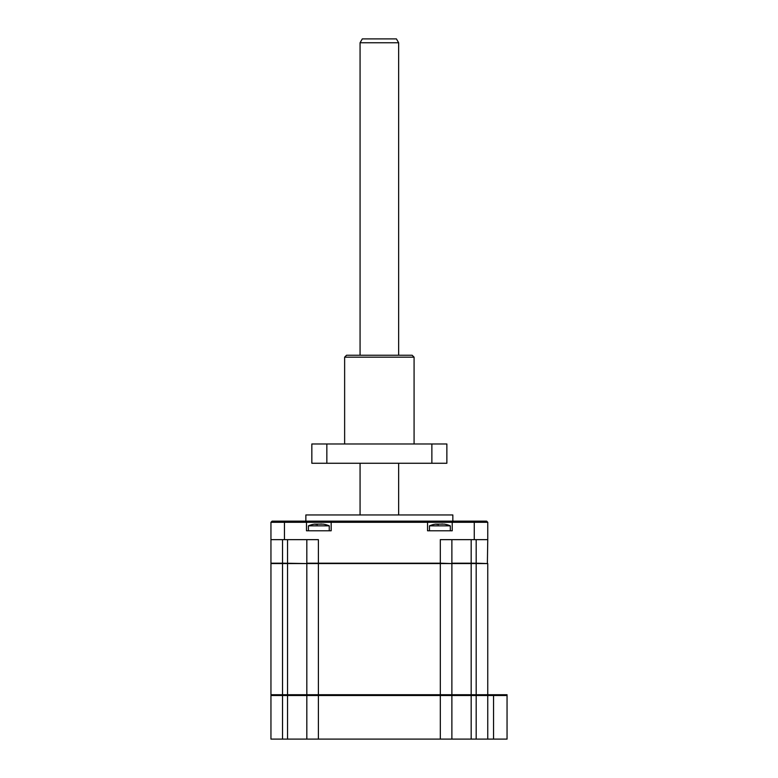<?xml version="1.0" encoding="UTF-8"?>
<svg xmlns="http://www.w3.org/2000/svg" width="778" height="778" viewBox="0 0 778 778"><rect width="100%" height="100%" fill="white"/><g stroke="black" fill="none" stroke-linecap="round" stroke-linejoin="round"><path stroke-width="1.17" d="M507.052 695.503L507.052 739.1L493.544 739.1L493.544 694.735L507.052 694.735L507.052 695.503L487.757 695.503L486.989 694.735M493.544 694.735L451.882 694.735L451.882 563.564L270.948 563.564L270.948 694.735L282.521 694.735L282.521 563.184L307.213 563.564M493.544 739.1L487.757 739.1L487.757 695.503L451.882 695.503L451.114 694.735M487.757 739.1L451.882 739.1L451.882 695.503L306.824 695.503L307.602 694.735M451.882 739.1L306.824 739.1L306.824 695.503L270.948 695.503L271.716 694.735M306.824 739.1L270.948 739.1L270.948 695.503M305.861 521.134L305.861 514.958L452.845 514.958L452.845 521.134M306.824 539.65L306.824 563.184L440.309 563.184L440.309 539.65L487.757 539.65L487.378 563.564L476.185 563.184L476.185 539.65M451.882 539.65L451.882 563.184L476.185 563.184M471.176 539.65L471.176 563.564L451.882 563.564M451.882 694.735L440.309 694.735L440.309 563.184L451.493 563.564M282.521 539.65L282.521 563.184L270.948 563.184L270.948 539.65L318.397 539.65L318.397 694.735L306.824 694.735L306.824 563.564M270.948 539.65L270.948 522.291L306.483 522.291L306.483 530.781L331.175 530.781L331.175 522.291L306.483 522.291L305.326 521.134L272.106 521.134L270.948 522.291M487.757 539.65L487.757 522.291L452.232 522.291L452.232 530.781L427.54 530.781L427.54 522.291L331.175 522.291L332.332 521.134L305.326 521.134M487.757 522.291L486.6 521.134L453.389 521.134L452.232 522.291L427.54 522.291L426.383 521.134L332.332 521.134M453.389 521.134L426.383 521.134M487.757 694.735L487.757 563.564L471.176 563.564L471.176 739.1M440.309 739.1L440.309 694.735L318.397 694.735L318.397 739.1M306.824 694.735L282.521 694.735L282.521 739.1M429.466 530.781L429.466 525.84L450.297 525.84A27.006 27.006 0 0 0 445.862 524.421L446.426 524.586A26.355 25.334 180 0 0 444.287 524.148L435.486 524.148A26.355 25.334 180 0 0 433.346 524.586L433.92 524.45M429.466 525.84A27.006 27.006 0 0 1 433.9 524.421M435.486 524.148L438.51 524.586M441.389 524.148L442.274 523.964M444.287 524.148A26.355 25.334 180 0 1 446.426 524.586L445.862 524.421M308.409 530.781L308.409 525.84L329.24 525.84A27.006 27.006 0 0 0 324.805 524.421L325.369 524.586A26.355 25.334 180 0 0 323.22 524.148L314.429 524.148A26.355 25.334 180 0 0 312.279 524.586L312.853 524.45A26.355 25.334 180 0 1 314.429 524.148L317.443 524.586M308.409 525.84A27.006 27.006 0 0 1 312.844 524.421M320.332 524.148L321.217 523.964M325.369 524.586L324.805 524.421M344.635 357.17L346.56 355.245L412.146 355.245L414.081 357.17L344.635 357.17L344.635 443.975M446.864 463.26L431.868 463.26L431.868 443.975L446.864 443.975L446.864 463.26M431.868 443.975L326.848 443.975L326.848 463.26L431.868 463.26M326.848 443.975L311.842 443.975L311.842 463.26L326.848 463.26M360.068 42.761L362.295 38.9L396.42 38.9L398.647 42.761L360.068 42.761L360.068 355.245M476.185 739.1L476.185 563.564M287.539 739.1L287.539 539.65M284.456 539.65L284.456 521.134M474.259 539.65L474.259 521.134M450.297 530.781L450.297 525.84M329.24 530.781L329.24 525.84M414.081 357.17L414.081 443.975M360.068 463.26L360.068 514.958M398.647 42.761L398.647 355.245M398.647 463.26L398.647 514.958"/></g></svg>
